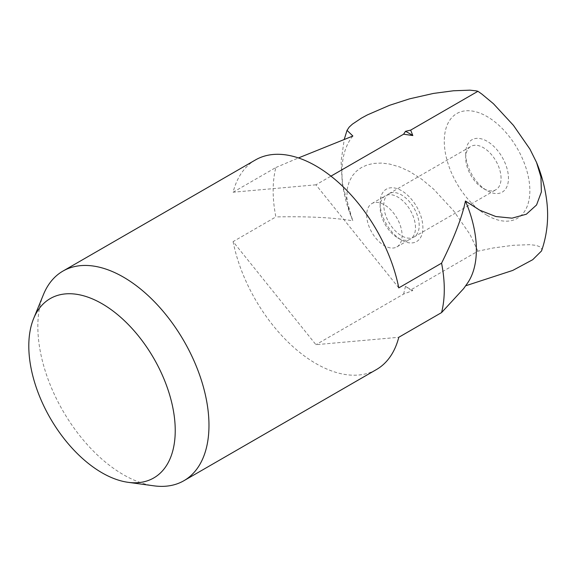 <?xml version="1.0" encoding="UTF-8"?>
<svg xmlns="http://www.w3.org/2000/svg" width="576" height="576" viewBox="0 0 576 576"><rect width="100%" height="100%" fill="white"/><g stroke="black" fill="none" stroke-linecap="round" stroke-linejoin="round"><path stroke-width="0.43" stroke-dasharray="2.88 2.16" d="M43.474 294.502A121.01 69.869 -120 0 0 37.843 326.506A121.01 69.869 -120 0 0 153.943 485.834M255.427 159.955A121.01 69.869 -120 0 0 233.086 192.218L275.868 167.515A121.01 69.869 -120 0 0 273.154 190.649A121.01 69.869 -120 0 0 275.868 216.922L233.086 241.618L315.936 344.686L398.786 337.284M275.868 167.515L298.454 157.939M352.879 136.022A95.047 54.878 -120 0 0 341.95 172.13A95.047 54.878 -120 0 0 352.879 220.846C333.994 217.584 308.326 216.274 275.868 216.922M463.63 288.626L465.444 285.84A95.047 54.878 -120 0 0 467.316 283.406M541.534 250.949L541.742 248.969L540.382 247.01L536.27 245.39L529.913 244.678L513.454 245.282L493.438 247.939L477.922 251.165L410.652 290.002L412.826 290.534L403.618 294.062L315.936 344.686M403.618 294.062L405.49 286.301A95.047 54.878 -120 0 0 409.162 288.533A95.047 54.878 -120 0 0 412.826 290.534M366.703 215.021A25.013 14.443 -120 0 0 377.618 240.192A25.013 14.443 -120 0 0 396.893 246.895A25.013 14.443 -120 0 0 402.077 235.44A25.013 14.443 -120 0 0 391.154 210.269A25.013 14.443 -120 0 0 371.88 203.566A25.013 14.443 -120 0 0 366.703 215.021M415.483 227.7A25.013 14.443 -120 0 0 404.568 202.529A25.013 14.443 -120 0 0 385.294 195.826A25.013 14.443 -120 0 0 380.11 207.281A25.013 14.443 -120 0 0 397.8 237.91A25.013 14.443 -120 0 0 410.306 239.155A25.013 14.443 -120 0 0 415.483 227.7M380.11 202.997A30.254 17.467 -120 0 0 401.501 240.055A30.254 17.467 -120 0 0 422.892 227.7A30.254 17.467 -120 0 0 401.501 190.649A30.254 17.467 -120 0 0 380.11 202.997L380.11 207.281M501.055 178.301A25.013 14.443 -120 0 0 490.133 153.13A25.013 14.443 -120 0 0 470.858 146.426A25.013 14.443 -120 0 0 465.682 157.874A25.013 14.443 -120 0 0 483.365 188.51A25.013 14.443 -120 0 0 495.871 189.749A25.013 14.443 -120 0 0 501.055 178.301M419.191 225.562A25.013 14.443 -120 0 0 408.269 200.39A25.013 14.443 -120 0 0 388.994 193.687A25.013 14.443 -120 0 0 383.818 205.142A25.013 14.443 -120 0 0 394.733 230.314A25.013 14.443 -120 0 0 414.007 237.01A25.013 14.443 -120 0 0 419.191 225.562M465.682 153.598A30.254 17.467 -120 0 0 487.073 190.649A30.254 17.467 -120 0 0 508.464 178.301A30.254 17.467 -120 0 0 487.073 141.25A30.254 17.467 -120 0 0 465.682 153.598L465.682 157.874M398.786 287.885L315.936 184.817L330.948 176.148M315.936 184.817L233.086 192.218M405.49 286.301L410.652 290.002M477.922 251.165L469.958 234.382L453.499 210.672L433.483 189.007L421.87 179.345L409.637 171.518L399.751 166.99L389.542 164.045L381.571 163.066L373.86 163.404L367.315 164.894L361.433 167.515L356.407 171.194L352.368 175.81L349.178 181.764L347.335 188.41L346.831 197.539L348.192 206.993L352.879 220.846M233.086 241.618A121.01 69.869 -120 0 0 293.414 347.069A121.01 69.869 -120 0 0 376.438 369.554M487.073 215.352A60.509 34.934 -120 0 0 529.855 190.649A60.509 34.934 -120 0 0 487.073 116.546A60.509 34.934 -120 0 0 444.283 141.25A60.509 34.934 -120 0 0 487.073 215.352M371.88 203.566L385.294 195.826M388.994 193.687L470.858 146.426M483.365 188.51L487.073 190.649M414.007 237.01L495.871 189.749M397.8 237.91L401.501 240.055M396.893 246.895L410.306 239.155M352.051 218.909L342.331 183.989L341.086 161.388L344.261 139.32"/><path stroke-width="0.86" d="M128.138 482.321L153.943 485.834A121.01 69.869 -120 0 0 183.917 480.708A121.01 69.869 -120 0 0 208.973 425.311A121.01 69.869 -120 0 0 156.154 303.53A121.01 69.869 -120 0 0 62.906 271.109A121.01 69.869 -120 0 0 43.474 294.502L33.617 318.6A103.543 59.782 -120 0 0 28.8 345.989A103.543 59.782 -120 0 0 128.138 482.321A103.543 59.782 -120 0 0 175.234 430.531A103.543 59.782 -120 0 0 115.301 312.782A103.543 59.782 -120 0 0 33.617 318.6M183.917 480.708L376.438 369.554A121.01 69.869 -120 0 0 398.786 337.284L441.569 312.588A121.01 69.869 -120 0 0 444.283 289.454A121.01 69.869 -120 0 0 441.569 263.182L398.786 287.885A121.01 69.869 -120 0 0 338.458 182.434A121.01 69.869 -120 0 0 255.427 159.955L62.906 271.109M298.454 157.939L352.879 136.022L347.04 130.349L349.178 127.116L352.368 124.171L361.433 118.116L367.315 114.926L389.542 105.307L409.637 98.82L433.483 93.42L453.499 90.77L469.958 90.166L476.323 90.878L477.922 91.296L481.824 94.054L493.438 103.716L513.454 125.381L529.913 149.098L536.522 162.389L540.936 176.99L541.39 191.93L536.566 204.962L526.356 214.214L512.014 218.167L495.842 216.526L479.714 210.19L465.444 201.01C462.118 217.102 454.162 237.823 441.569 263.182M441.569 312.588L463.63 288.626L467.316 283.406A95.047 54.878 -120 0 0 476.366 249.732A95.047 54.878 -120 0 0 465.444 201.01M465.624 285.797L512.726 270.432L532.735 259.69L541.534 250.949C547.517 233.748 549.086 215.87 546.242 197.316C544.486 185.472 541.246 173.83 536.522 162.389M412.826 135.554A95.047 54.878 -120 0 0 409.162 133.322A95.047 54.878 -120 0 0 405.49 131.321L403.618 134.194L412.826 135.554L410.652 130.133L477.922 91.296M330.948 176.148L403.618 134.194M410.652 130.133L405.49 131.321M344.261 139.32L347.04 130.349"/></g></svg>
